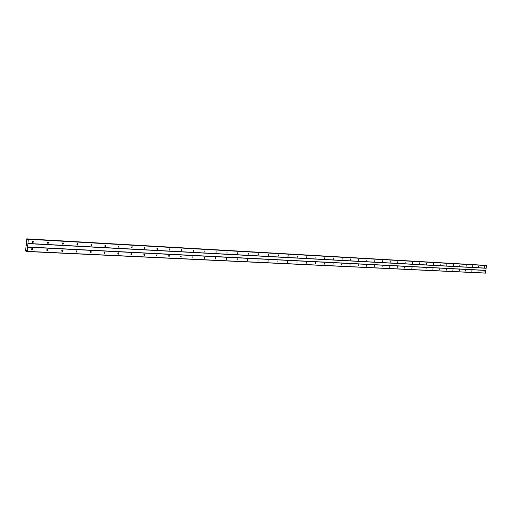 <?xml version="1.0" encoding="UTF-8"?>
<svg xmlns="http://www.w3.org/2000/svg" width="512" height="512" viewBox="0 0 512 512"><rect width="100%" height="100%" fill="white"/><g stroke="black" fill="none" stroke-linecap="round" stroke-linejoin="round"><path stroke-width="0.77" d="M32.282 248.486L32.922 249.299L32.128 249.997L31.533 249.19L32.282 248.486M31.846 248.627L31.661 249.715M47.552 249.254L48.173 250.048L47.405 250.739L46.822 249.946L47.552 249.254M47.104 249.402L46.931 250.438M62.438 249.997L63.04 250.784L62.323 251.469L61.722 250.682L62.438 249.997M61.978 250.163L61.818 251.149M76.954 250.72L76.806 252.173L76.954 250.72M76.486 250.906L76.333 251.84M91.11 251.424L90.995 252.864L91.11 251.424M90.63 251.629L90.496 252.512M104.922 252.115L104.806 253.536L104.922 252.115M104.435 252.339L104.307 253.165M118.4 252.787L118.259 254.189L118.4 252.787M117.901 253.037L117.786 253.798M131.558 253.446L131.418 254.829L131.558 253.446M131.053 253.715L130.95 254.413M144.41 254.086L144.294 255.456L144.41 254.086M143.898 254.387L143.802 255.014M156.96 254.714L156.819 256.064L156.96 254.714M156.435 255.04L156.358 255.59M169.222 255.328L169.088 256.659L169.222 255.328M168.691 255.693L168.627 256.154M181.203 255.923L181.075 257.242L181.203 255.923M180.666 256.339L180.621 256.691M192.922 256.506L192.794 257.811L192.922 256.506M204.378 257.082L204.269 258.374L204.378 257.082M215.584 257.638L215.475 258.918L215.584 257.638M226.547 258.189L226.419 259.45L226.547 258.189M237.274 258.72L237.165 259.974L237.274 258.72M247.77 259.245L247.648 260.48L247.77 259.245M258.048 259.757L257.946 260.986L258.048 259.757M268.115 260.262L267.994 261.472L268.115 260.262M277.971 260.755L277.85 261.952L277.971 260.755M287.629 261.235L287.507 262.419L287.629 261.235M297.088 261.709L296.966 262.88L297.088 261.709M306.362 262.17L306.24 263.334L306.362 262.17M315.45 262.624L315.334 263.776L315.45 262.624M324.358 263.072L324.262 264.211L324.358 263.072M333.101 263.507L332.986 264.634L333.101 263.507M341.67 263.936L341.555 265.05L341.67 263.936M350.074 264.352L349.965 265.459L350.074 264.352M358.323 264.762L358.214 265.862L358.323 264.762M366.419 265.171L366.31 266.253L366.419 265.171M374.368 265.568L374.259 266.643L374.368 265.568M382.17 265.952L382.061 267.021L382.17 265.952M389.824 266.336L389.715 267.392L389.824 266.336M397.344 266.714L397.242 267.757L397.344 266.714M404.73 267.078L404.627 268.122L404.73 267.078M411.987 267.443L411.885 268.474L411.987 267.443M419.117 267.802L419.014 268.819L419.117 267.802M426.118 268.147L426.016 269.158L426.118 268.147M433.005 268.493L432.915 269.498L433.005 268.493M439.77 268.832L439.674 269.824L439.77 268.832M446.426 269.165L446.336 270.15L446.426 269.165M452.966 269.491L452.864 270.464L452.966 269.491M459.398 269.811L459.296 270.778L459.398 269.811M465.722 270.125L465.626 271.085L465.722 270.125M471.942 270.438L471.853 271.392L471.942 270.438M478.067 270.739L477.971 271.686L478.067 270.739M484.09 271.04L483.994 271.981L484.09 271.04M32.851 241.107L33.491 241.914L32.736 242.618L32.102 241.805L32.851 241.107M32.403 241.248L32.237 242.336M48.122 241.965L48.736 242.758L48.006 243.456L47.386 242.656L48.122 241.965M47.661 242.118L47.507 243.162M63.002 242.797L63.603 243.584L62.861 244.269L62.285 243.482L63.002 242.797M62.534 242.97L62.387 243.962M77.51 243.61L77.395 245.069L77.51 243.61M77.037 243.802L76.902 244.736M91.667 244.403L91.526 245.843L91.667 244.403M91.181 244.614L91.053 245.498M105.472 245.184L105.331 246.598L105.472 245.184M104.979 245.408L104.864 246.234M118.95 245.939L118.835 247.341L118.95 245.939M118.445 246.189L118.342 246.95M132.102 246.675L131.968 248.058L132.102 246.675M131.597 246.95L131.501 247.648M144.947 247.398L144.838 248.768L144.947 247.398M144.435 247.699L144.352 248.326M157.498 248.102L157.363 249.453L157.498 248.102M156.973 248.435L156.902 248.986M169.76 248.787L169.626 250.125L169.76 248.787M169.229 249.158L169.165 249.626M181.741 249.459L181.613 250.784L181.741 249.459M181.197 249.875L181.152 250.234M193.453 250.118L193.325 251.424L193.453 250.118M204.909 250.765L204.8 252.058L204.909 250.765M216.109 251.392L216 252.672L216.109 251.392M227.066 252.006L226.963 253.274L227.066 252.006M237.792 252.608L237.67 253.856L237.792 252.608M248.288 253.197L248.166 254.432L248.288 253.197M258.56 253.773L258.458 255.002L258.56 253.773M268.621 254.336L268.506 255.552L268.621 254.336M278.477 254.893L278.355 256.09L278.477 254.893M288.128 255.437L288.013 256.621L288.128 255.437M297.587 255.968L297.472 257.139L297.587 255.968M306.854 256.486L306.752 257.651L306.854 256.486M315.942 256.998L315.827 258.144L315.942 256.998M324.851 257.498L324.736 258.637L324.851 257.498M333.587 257.984L333.472 259.117L333.587 257.984M342.157 258.464L342.042 259.584L342.157 258.464M350.56 258.938L350.451 260.045L350.56 258.938M358.803 259.398L358.694 260.499L358.803 259.398M366.899 259.853L366.79 260.941L366.899 259.853M374.842 260.301L374.733 261.376L374.842 260.301M382.637 260.736L382.534 261.805L382.637 260.736M390.291 261.171L390.189 262.227L390.291 261.171M397.811 261.594L397.709 262.637L397.811 261.594M405.197 262.003L405.101 263.046L405.197 262.003M412.448 262.413L412.346 263.443L412.448 262.413M419.571 262.81L419.469 263.834L419.571 262.81M426.573 263.206L426.477 264.218L426.573 263.206M433.459 263.59L433.357 264.595L433.459 263.59M440.224 263.974L440.122 264.966L440.224 263.974M446.874 264.346L446.771 265.331L446.874 264.346M453.408 264.71L453.312 265.69L453.408 264.71M459.84 265.075L459.744 266.042L459.84 265.075M466.163 265.427L466.067 266.387L466.163 265.427M472.384 265.779L472.294 266.733L472.384 265.779M478.502 266.118L478.406 267.066L478.502 266.118M484.518 266.458L484.422 267.398L484.518 266.458M47.443 242.426L47.386 242.803M32.218 241.453L32.122 242.08M46.88 249.715L46.816 250.074M31.654 248.838L31.546 249.453M485.965 265.421L486.4 265.568L485.6 273.146L27.29 251.526L26.541 250.624L25.952 251.309L25.6 250.765L26.784 238.854L27.328 239.712L27.917 239.014L28.32 239.245L27.29 251.526M484.768 265.293L26.906 238.867M26.752 245.638L26.758 245.267M27.059 245.69L27.091 245.318L27.059 245.69M27.091 245.318L26.726 245.683L27.085 245.741M26.797 244.749L27.149 244.851M27.917 239.014L485.971 265.421L27.917 239.014M25.952 251.309L26.886 251.354L25.952 251.309M485.939 270.458L27.712 247.162M485.862 270.342L27.642 246.982M485.696 273.056L27.386 251.373M26.739 250.982L26.202 250.957M26.758 251.027L26.163 251.002M27.725 239.27L27.066 239.232M27.693 239.322L27.098 239.29M486.323 265.459L28.25 239.059M486.4 265.568L28.32 239.245M486.157 268.166L27.994 243.456M486.061 268.262L27.898 243.61M26.861 251.283L26.003 251.245M484.941 265.357L26.944 238.95"/></g></svg>
